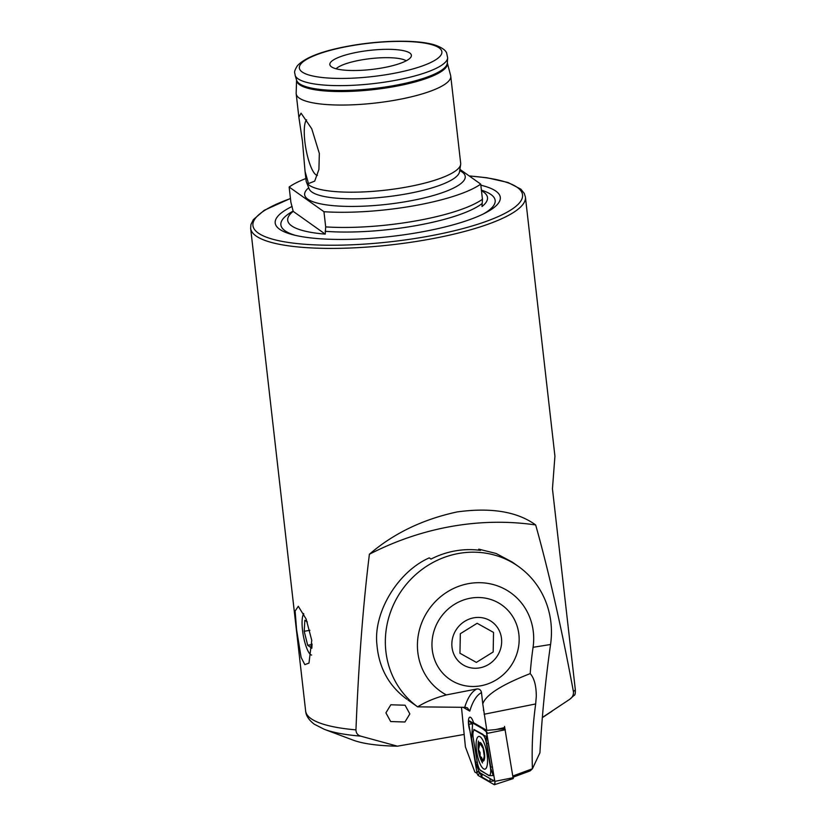 <?xml version="1.0" encoding="UTF-8"?>
<svg xmlns="http://www.w3.org/2000/svg" width="826" height="826" viewBox="0 0 826 826"><rect width="100%" height="100%" fill="white"/><g stroke="black" fill="none" stroke-linecap="round" stroke-linejoin="round"><path stroke-width="1.24" d="M305.857 178.53A103.487 24.171 -6.5 0 0 289.152 187.017L290.876 202.184L293.189 211.363L325.248 234.119A100.535 23.489 173.5 0 1 287.685 219.365A100.535 23.489 173.5 0 1 293.189 211.363M325.248 234.119L325.681 226.882L323.957 211.714A103.487 24.171 -6.5 0 0 480.722 184.115L459.886 169.33M325.681 226.882A103.487 24.171 -6.5 0 0 482.446 199.283L482.012 206.521A100.535 23.489 173.5 0 0 487.299 196.619A100.535 23.489 173.5 0 0 481.475 190.744M385.918 712.859L390.822 704.784L405.081 705.218L409.841 713.922L404.946 721.996L390.677 721.552L385.918 712.859M311.753 640.346L306.157 619.077L298.3 606.284L295.119 611.044L296.575 629.577L301.118 657.413L304.815 664.62L308.976 663.113L311.753 640.346M457.222 511.913C422.798 519.317 393.517 533.431 369.398 554.246A272.219 243.02 -40.1 0 1 451.605 526.399A272.219 243.02 -40.1 0 1 535.682 524.964C517.355 511.624 491.202 507.278 457.222 511.913M306.58 119.77A28.58 7.011 -100 0 0 304.856 141.576A28.58 7.011 -100 0 0 317.401 175.349M302.492 141.525L298.867 117.199L301.056 113.162L311.753 128.773L319.342 153.481L318.919 169.433L314.696 181.131L308.49 183.568L305.042 171.354L302.492 141.525M292.115 206.438A113.286 26.463 -6.5 0 0 292.817 234.729A113.286 26.463 -6.5 0 0 419.04 232.405A113.286 26.463 -6.5 0 0 485.75 212.747A113.286 26.463 -6.5 0 0 480.846 185.2M305.042 171.354L306.126 180.915A77.778 18.172 -6.5 0 0 306.415 182.061A77.778 18.172 -6.5 0 0 404.885 187.357A77.778 18.172 -6.5 0 0 460.65 164.488A77.778 18.172 -6.5 0 0 460.681 163.3L450.748 76.157A77.778 18.172 -6.5 0 0 450.635 75.558L447.31 62.91A75.878 17.728 -6.5 0 1 392.949 86.823A75.878 17.728 -6.5 0 1 296.565 80.091L296.173 93.152A77.778 18.172 -6.5 0 0 296.193 93.772A77.778 18.172 -6.5 0 0 394.962 100.214A77.778 18.172 -6.5 0 0 450.748 76.157M381.963 67.969A41.052 9.592 -6.5 0 0 411.162 56.633A41.052 9.592 -6.5 0 0 359.279 51.873A41.052 9.592 -6.5 0 0 330.379 65.843A41.052 9.592 -6.5 0 0 381.963 67.969M406.237 60.794A36.726 8.58 -6.5 0 0 361.303 59.947A36.726 8.58 -6.5 0 0 336.11 68.775M463.985 734.479L397.43 746.188L360.683 736.131C357.627 735.171 356.047 733.085 355.954 729.874A138.272 32.297 173.5 0 1 311.01 718.61A138.272 32.297 173.5 0 1 305.641 711.01L250.65 228.348A138.272 32.297 -6.5 0 0 426.226 239.808A138.272 32.297 -6.5 0 0 525.408 197.042L524.283 193.418L520.834 189.164L508.083 182.515L487.113 177.786L469.137 175.897M573.802 695.43C574.968 695.523 575.485 693.675 575.35 689.886A138.272 32.297 173.5 0 1 573.409 691.589C573.771 694.749 572.521 697.33 569.672 699.333L542.372 717.474M369.398 554.246C363.058 605.458 358.577 664.001 355.954 729.874M575.35 689.886L552.449 488.827L554.927 456.179L525.408 197.042M574.545 694.965L569.672 699.333M573.409 691.589C561.628 628.256 549.053 572.717 535.682 524.964M397.43 746.188A103.704 24.222 173.5 0 1 353.218 740.158L324.298 729.317A133.946 31.295 173.5 0 0 360.683 736.131M289.152 187.017L323.957 211.714M482.446 199.283L480.722 184.115M513.194 778.546L504.707 727.551L495.476 729.626L486.813 730.37L473.546 722.75A9.293 2.736 79.3 0 0 469.86 717.174A9.293 2.736 79.3 0 0 469.911 730.69A9.293 2.736 79.3 0 1 468.569 724.567A9.293 2.736 79.3 0 1 470.779 717.464A9.293 2.736 79.3 0 1 473.546 722.75L486.018 729.905M432.246 649.628A45.368 42.684 -54.6 0 1 453.908 604.715A45.368 42.684 -54.6 0 1 501.816 604.993A45.368 42.684 -54.6 0 1 518.873 634.368A45.368 42.684 -54.6 0 1 497.211 679.282A45.368 42.684 -54.6 0 1 449.303 679.003A45.368 42.684 -54.6 0 1 432.246 649.628M486.813 730.37L482.776 703.938C485.657 694.955 501.475 684.847 530.209 673.603C534.246 678.177 536.27 685.745 536.291 696.308L535.671 703.958C532.687 725.569 531.603 747.169 532.419 768.769L530.178 770.885L513.287 777.121M513.08 775.913L532.419 768.769L539.925 752.785C541.897 716.586 545.439 680.49 550.56 644.497A86.42 81.309 125.4 0 0 550.901 622.391A86.42 81.309 125.4 0 0 518.408 566.44A86.42 81.309 125.4 0 0 427.156 565.903A86.42 81.309 125.4 0 0 385.887 651.446A86.42 81.309 125.4 0 0 417.626 706.85L407.951 699.983M518.408 566.44L512.234 562.062L496.065 553.461L478.77 549.156L480.495 550.374A86.42 81.309 -54.6 0 0 430.986 559.088L429.262 557.87C397.647 571.737 373.001 612.871 376.976 645.116C379.01 668.007 388.963 686.024 406.826 699.188M464.708 707.293A129.63 38.141 79.3 0 1 476.86 688.967C479.441 688.791 480.99 689.989 481.486 692.58A125.304 36.871 -100.7 0 0 469.767 711.124L467.423 707.892L465.709 707.345L417.626 706.85C425.442 701.997 434.424 698.177 444.574 695.409L446.339 694.914A107.38 101.03 -54.6 0 0 445.606 694.511A60.494 56.911 125.4 0 1 422.241 621.524A60.494 56.911 125.4 0 1 491.542 584.127A60.494 56.911 125.4 0 1 533.069 647.305A371.597 349.625 125.4 0 0 530.209 673.603M476.86 688.967L446.339 694.914M481.486 692.58L482.776 703.938M461.476 707.232L465.41 746.931L474.867 772.083L477.149 773.384M478.843 550.168L478.77 549.156M483.468 709.978L483.561 710.659M470.562 598.169A45.368 42.684 125.4 0 0 433.485 632.799A45.368 42.684 125.4 0 0 449.303 679.003A45.368 42.684 125.4 0 0 480.556 685.828A45.368 42.684 125.4 0 0 517.634 651.198A45.368 42.684 125.4 0 0 501.816 604.993A45.368 42.684 125.4 0 0 470.562 598.169M504.923 728.811L504.521 726.395M486.287 731.537L494.506 779.476M494.33 779.517L494.051 780.9L494.722 780.777M494.051 780.9L477.624 771.474M483.664 768.872A16.634 4.894 -100.7 0 0 484.924 769.151A16.634 4.894 -100.7 0 0 486.979 753.911A16.634 4.894 -100.7 0 0 479.999 736.73A16.634 4.894 -100.7 0 0 478.729 736.462A16.634 4.894 -100.7 0 0 476.674 751.691A16.634 4.894 -100.7 0 0 483.664 768.872M486.38 743.328A8.642 2.54 -100.7 0 0 482.818 734.841L474.96 730.329A8.642 2.54 -100.7 0 0 473.215 731.743A8.642 2.54 -100.7 0 0 473.298 738.537L477.283 762.274A8.642 2.54 -100.7 0 0 479.916 769.853A8.642 2.54 -100.7 0 0 480.835 770.772L488.703 775.273A8.642 2.54 -100.7 0 0 490.355 767.075L486.38 743.328L486.204 736.358L482.818 734.841M486.793 733.457A3.459 1.012 -100.7 0 0 485.729 730.421A3.459 1.012 -100.7 0 0 485.368 730.06L469.498 720.953A3.459 1.012 -100.7 0 0 469.271 720.892A3.459 1.012 -100.7 0 0 468.838 724.237L476.87 772.155A3.459 1.012 -100.7 0 0 478.295 775.552L494.165 784.648A3.459 1.012 -100.7 0 0 494.464 784.7A3.459 1.012 -100.7 0 0 494.857 784.08A3.459 1.012 -100.7 0 0 494.826 781.365L486.793 733.457L505.336 729.75M494.382 780.849L489.653 781.499L481.785 776.987L479.607 772.052M479.028 771.928L475.559 762.13L471.574 738.382L472.534 724.753C472.307 723.452 472.957 723.204 474.475 724.02L482.343 728.532L487.041 732.27M479.916 769.853L488.982 775.655L493.163 775.562L490.355 767.075M483.003 734.376L473.814 729.42M480.98 757.927L482.776 759.352C483.231 760.983 483.54 760.777 483.716 758.733L484.284 756.038L483.138 748.449L480.495 744.185C479.524 742.657 479.214 742.863 479.586 744.794L478.574 749.543L480.133 752.692L480.092 756.461L481.692 757.421M483.447 761.056A9.509 2.798 -100.7 0 0 483.974 750.369A9.509 2.798 -100.7 0 0 479.379 742.574A9.509 2.798 -100.7 0 0 478.853 753.25A9.509 2.798 -100.7 0 0 483.447 761.056M480.495 744.185L479.586 743.132M483.86 750.442A9.076 2.674 -100.7 0 0 479.472 742.987A9.076 2.674 -100.7 0 0 478.966 753.188A9.076 2.674 -100.7 0 0 483.355 760.632A9.076 2.674 -100.7 0 0 483.86 750.442M482.776 759.352L483.303 760.478M451.843 643.815A25.926 24.388 125.4 0 0 476.272 668.244A25.926 24.388 125.4 0 0 501.661 641.874A25.926 24.388 125.4 0 0 477.242 617.445A25.926 24.388 125.4 0 0 451.843 643.815M460.33 633.707L477.129 623.289L493.545 632.427L493.174 651.982L476.375 662.4L459.958 653.263L460.33 633.707M303.772 613.966A21.135 5.183 -100 0 0 302.801 615.917A21.135 5.183 -100 0 0 302.502 630.083A21.135 5.183 -100 0 0 309.389 653.325A21.135 5.183 -100 0 0 311.629 655.049M312.042 644.517L307.695 645.282L311.825 648.214L312.073 644.012M307.695 645.282L304.205 631.291L304.846 620.233L307.303 621.988M309.895 630.29L304.205 631.291M309.254 189.237L309.192 188.958A75.796 17.707 -6.5 0 0 405.153 194.12A75.796 17.707 -6.5 0 0 459.493 171.829L459.504 172.118M295.109 75.238L296.606 80.236A75.899 17.728 -6.5 0 0 392.835 85.78A75.899 17.728 -6.5 0 0 447.3 63.065L447.651 57.861L446.67 53.101C445.627 50.159 441.807 47.495 435.209 45.131C418.606 39.586 382.262 40.092 350.472 45.76C323.059 50.623 305.372 57.273 297.401 65.698C292.941 73.07 295.14 72.368 295.109 75.238A76.828 17.945 -6.5 0 0 392.515 80.855A76.828 17.945 -6.5 0 0 447.651 57.861M325.103 231.301A100.948 23.582 -6.5 0 0 415.148 225.777A100.948 23.582 -6.5 0 0 481.868 203.702M290.463 198.581A135.681 31.698 -6.5 0 0 272.332 239.117A135.681 31.698 -6.5 0 0 425.225 236.794A135.681 31.698 -6.5 0 0 520.318 201.761A135.681 31.698 -6.5 0 0 469.313 176.021M483.427 213.924A107.834 25.193 -6.5 0 0 481.413 190.156M308.728 187.781A80.803 18.874 -6.5 0 0 327.044 204.962A80.803 18.874 -6.5 0 0 407.259 201.41A80.803 18.874 -6.5 0 0 459.69 170.579M350.802 45.853A71.728 16.757 -6.5 0 0 302.14 71.976A71.728 16.757 -6.5 0 0 390.43 73.979A71.728 16.757 -6.5 0 0 439.102 47.856A71.728 16.757 -6.5 0 0 350.802 45.853M293.168 211.053A107.834 25.193 -6.5 0 0 295.347 235.358M535.671 703.958L484.119 714.253M469.767 711.124L463.025 707.252M550.56 644.497L533.069 647.305M444.574 695.409L445.606 694.511M504.954 728.831L496.694 729.348M486.184 730.008L485.368 730.06L486.039 730.958M513.369 777.669L494.826 781.365M479.4 772.806L478.295 775.552M494.96 782.666L494.165 784.648M478.502 771.98L476.87 772.155M469.498 720.953L471.749 723.937L468.838 724.237M492.544 767.137L490.727 767.034L486.741 743.286L488.424 743.193M489.653 781.499A6.05 5.606 119.8 0 0 490.097 778.639M481.785 776.987L482.239 774.127M477.387 762.222L475.559 762.13M250.65 228.348L250.928 224.569L253.334 219.644L264.248 210.289L290.453 198.446M309.192 188.958L306.415 182.061M298.867 117.199L296.193 93.772M305.641 711.01C305.95 715.615 308.821 720.014 314.252 724.195L324.298 729.317M542.352 717.639L552.098 711.176M459.493 171.829L460.65 164.488M513.276 778.567L494.464 784.7M478.388 741.098A34.568 34.568 0 0 0 482.518 762.894M302.801 615.917L303.524 613.512"/></g></svg>
